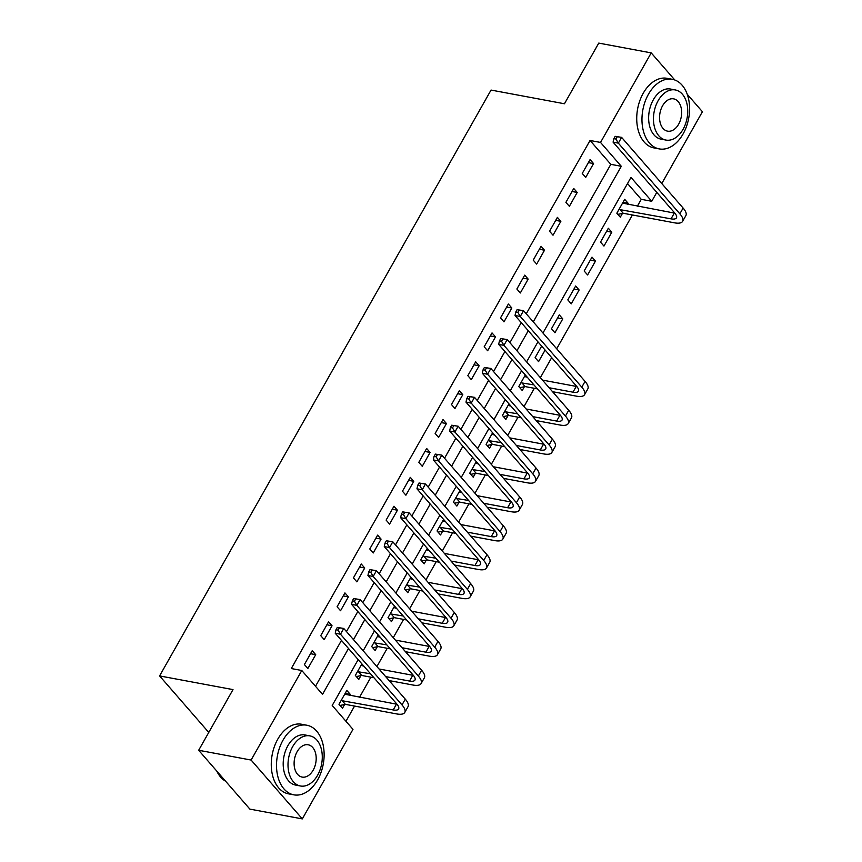<?xml version="1.0" encoding="UTF-8"?>
<svg xmlns="http://www.w3.org/2000/svg" width="862" height="862" viewBox="0 0 862 862"><rect width="100%" height="100%" fill="white"/><g stroke="black" fill="none" stroke-linecap="round" stroke-linejoin="round"><path stroke-width="1.29" d="M687.251 94.303L702.411 111.726L661.779 183.541M656.779 192.377L651.747 201.277L630.984 177.421L542.963 333.001M637.374 206.19L641.253 199.327L651.747 201.277M345.953 721.278L354.562 706.064M359.529 697.283L370.897 677.176M376.909 666.552L387.243 648.289M393.255 637.664L403.588 619.401M409.601 608.777L419.934 590.513M425.947 579.889L436.28 561.625M442.292 551.001L452.615 532.738M458.627 522.113L468.96 503.85M474.973 493.226L485.306 474.962M491.318 464.338L501.652 446.074M507.664 435.45L517.997 417.186M524.01 406.562L534.343 388.299M540.355 377.675L551.691 357.622M556.69 348.787L632.406 214.983M358.183 659.602L332.215 705.493L352.978 729.349L302.314 818.9L251.111 760.047L301.775 670.496L322.528 694.352L348.496 648.472M251.111 760.047L198.669 750.274L249.883 809.116L302.314 818.9M641.253 199.327L627.525 183.541M627.568 204.359L628.15 203.324L624.691 199.348L616.836 213.216L620.306 217.192L622.439 213.42M608.346 228.236L600.502 242.103L603.96 246.079L611.804 232.212L608.346 228.236M592 257.124L584.156 270.991L587.615 274.967L595.459 261.1L592 257.124M575.654 286.012L567.81 299.879L571.269 303.855L579.113 289.988L575.654 286.012M559.309 314.899L551.464 328.767L554.923 332.743L562.767 318.875L559.309 314.899M541.659 346.093L535.119 357.655L538.578 361.631L545.118 350.069M525.314 374.981L518.784 386.542L522.243 390.518L524.376 386.747M508.979 403.869L502.438 415.43L505.897 419.406L508.03 415.635M492.633 432.756L486.093 444.318L489.551 448.294L491.685 444.523M476.287 461.644L469.747 473.206L473.206 477.182L475.339 473.41M459.942 490.532L453.401 502.093L456.86 506.069L458.993 502.298M443.596 519.42L437.056 530.981L440.514 534.957L442.648 531.186M427.25 548.307L420.721 559.869L424.179 563.845L426.313 560.074M410.915 577.195L404.375 588.757L407.834 592.733L409.967 588.962M394.57 606.083L388.029 617.645L391.488 621.621L393.622 617.849M378.224 634.971L371.684 646.532L375.142 650.508L377.276 646.737M361.878 663.859L355.338 675.42L358.797 679.396L360.93 675.625M349.713 695.451L350.306 694.416L346.836 690.44L338.992 704.308L342.451 708.284L344.584 704.513M526.251 313.8L610.813 164.33L590.05 140.474L291.291 668.546L301.775 670.496M315.503 686.281L341.471 640.401M346.47 631.566L357.816 611.514M362.805 602.678L374.151 582.626M379.151 573.79L390.497 553.738M395.496 544.903L406.842 524.85M411.842 516.015L423.188 495.962M428.188 487.127L439.534 467.075M444.533 458.239L455.869 438.187M460.868 429.351L472.214 409.299M477.214 400.464L488.56 380.411M493.56 371.576L504.906 351.524M509.905 342.688L521.251 322.636M590.093 159.589L582.249 173.456L585.707 177.432L593.552 163.565L590.093 159.589M573.747 188.476L565.903 202.344L569.362 206.32L577.206 192.452L573.747 188.476M557.402 217.364L549.557 231.231L553.016 235.207L560.86 221.34L557.402 217.364M541.056 246.252L533.212 260.119L536.67 264.095L544.515 250.228L541.056 246.252M524.71 275.14L516.866 289.007L520.325 292.983L528.169 279.116L524.71 275.14M508.364 304.027L500.52 317.895L503.979 321.871L511.834 308.003L508.364 304.027M492.03 332.915L484.185 346.783L487.644 350.759L495.488 336.891L492.03 332.915M475.684 361.803L467.84 375.67L471.298 379.646L479.143 365.779L475.684 361.803M459.338 390.691L451.494 404.558L454.953 408.534L462.797 394.667L459.338 390.691M442.993 419.578L435.148 433.446L438.607 437.422L446.451 423.554L442.993 419.578M426.647 448.466L418.803 462.334L422.261 466.31L430.106 452.442L426.647 448.466M410.301 477.354L402.457 491.221L405.916 495.197L413.771 481.33L410.301 477.354M393.966 506.242L386.122 520.098L389.581 524.085L397.425 510.218L393.966 506.242M377.621 535.13L369.776 548.986L373.235 552.973L381.079 539.106L377.621 535.13M361.275 564.017L353.431 577.874L356.89 581.861L364.734 567.993L361.275 564.017M344.929 592.905L337.085 606.762L340.544 610.738L348.388 596.881L344.929 592.905M328.584 621.793L320.739 635.65L324.198 639.626L332.042 625.769L328.584 621.793M312.238 650.681L304.394 664.537L307.853 668.513L315.707 654.657L312.238 650.681M198.669 750.274L232.999 689.611L159.589 675.916L208.766 732.431M159.589 675.916L491.038 90.068L564.448 103.763L598.767 43.1L651.209 52.884L674.795 79.994M590.05 140.474L600.534 142.435L651.209 52.884M533.276 321.871L621.297 166.291L600.534 142.435M353.495 639.636L364.841 619.584M369.83 610.749L381.176 590.696M386.176 581.861L397.522 561.808M402.522 552.973L413.868 532.921M418.867 524.085L430.213 504.033M435.213 495.197L446.559 475.145M451.559 466.31L462.894 446.257M467.894 437.422L479.24 417.37M484.239 408.534L495.585 388.482M500.585 379.646L511.931 359.594M516.931 350.759L528.277 330.706M537.963 341.837L526.617 361.889M521.618 370.725L510.272 390.777M505.272 399.612L493.926 419.665M488.926 428.5L477.591 448.552M472.591 457.388L461.245 477.44M456.246 486.276L444.9 506.328M439.9 515.164L428.554 535.216M423.554 544.051L412.208 564.104M407.209 572.939L395.863 592.991M390.863 601.827L379.528 621.879M374.528 630.715L363.182 650.767M610.813 164.33L621.297 166.291M588.38 162.595L593.552 163.565M622.978 202.365L628.15 203.324M345.134 693.457L350.306 694.416M361.48 664.57L362.686 664.796M377.825 635.682L379.032 635.908M394.171 606.794L395.378 607.02M410.517 577.906L411.724 578.133M426.852 549.019L428.069 549.245M443.197 520.131L444.415 520.357M459.543 491.243L460.75 491.469M475.889 462.355L477.095 462.582M492.234 433.467L493.441 433.694M508.58 404.58L509.787 404.806M524.915 375.692L526.132 375.918M541.261 346.804L542.478 347.03M557.606 317.916L562.767 318.875M573.952 289.029L579.113 289.988M590.298 260.141L595.459 261.1M606.643 231.253L611.804 232.212M572.045 191.483L577.206 192.452M555.699 220.37L560.86 221.34M539.353 249.258L544.515 250.228M523.008 278.146L528.169 279.116M506.662 307.034L511.834 308.003M490.316 335.921L495.488 336.891M473.981 364.809L479.143 365.779M457.636 393.697L462.797 394.667M441.29 422.585L446.451 423.554M424.944 451.472L430.106 452.442M408.599 480.36L413.771 481.33M392.253 509.248L397.425 510.218M375.918 538.136L381.079 539.106M359.573 567.024L364.734 567.993M343.227 595.911L348.388 596.881M326.881 624.799L332.042 625.769M310.535 653.687L315.707 654.657M615.156 136.336L613.841 138.653L615.942 139.041L617.246 136.724L615.156 136.336L621.599 137.36L618.334 143.135L679.849 213.83A21.248 7.402 29.5 0 1 682.607 221.362A21.248 7.402 29.5 0 1 674.493 222.827L623.204 213.259L617.849 214.369M622.558 203.12L674.31 213.076A14.158 4.935 -150.5 0 0 674.871 213.173M618.97 209.444L671.035 218.851A14.158 4.935 -150.5 0 0 676.444 217.87A14.158 4.935 -150.5 0 0 674.601 212.86L613.087 142.155L613.841 138.653M617.246 136.724L621.599 137.36L683.113 208.054A21.248 7.402 29.5 0 1 685.883 215.586L682.607 221.362M615.942 139.041L618.334 143.135L613.087 142.155M619.746 209.283L623.204 213.259M683.07 133.976A35.407 23.296 100.6 0 0 672.263 79.293A35.407 23.296 100.6 0 0 648.472 94.217A35.407 23.296 100.6 0 0 659.279 148.91A35.407 23.296 100.6 0 0 683.07 133.976M672.263 79.293L667.026 78.313A35.407 23.296 100.6 0 0 643.235 93.236A35.407 23.296 100.6 0 0 654.042 147.93L659.279 148.91M665.927 140.064L661.1 139.159A25.494 16.766 -79.4 0 1 653.321 99.787A25.494 16.766 -79.4 0 1 670.453 89.034L675.269 89.939A25.494 16.766 100.6 0 0 658.148 100.682A25.494 16.766 100.6 0 0 665.927 140.064A25.494 16.766 100.6 0 0 683.06 129.311A25.494 16.766 100.6 0 0 675.269 89.939M662.576 105.778A16.432 10.807 100.6 0 0 667.587 131.153A16.432 10.807 100.6 0 0 678.631 124.225A16.432 10.807 100.6 0 0 673.61 98.85A16.432 10.807 100.6 0 0 662.576 105.778M317.625 779.905A35.407 23.296 100.6 0 0 306.818 725.222A35.407 23.296 100.6 0 0 283.027 740.146A35.407 23.296 100.6 0 0 293.834 794.839A35.407 23.296 100.6 0 0 317.625 779.905M306.818 725.222L301.571 724.242A35.407 23.296 100.6 0 0 277.779 739.165A35.407 23.296 100.6 0 0 288.587 793.859L293.834 794.839M300.472 785.993L295.655 785.088A25.494 16.766 -79.4 0 1 287.876 745.716A25.494 16.766 -79.4 0 1 304.997 734.963L309.824 735.868A25.494 16.766 100.6 0 0 292.692 746.611A25.494 16.766 100.6 0 0 300.472 785.993A25.494 16.766 100.6 0 0 317.604 775.24A25.494 16.766 100.6 0 0 309.824 735.868M297.121 751.707A16.432 10.807 100.6 0 0 302.142 777.082A16.432 10.807 100.6 0 0 313.175 770.154A16.432 10.807 100.6 0 0 308.165 744.779A16.432 10.807 100.6 0 0 297.121 751.707M216.771 771.059A35.407 23.296 100.6 0 0 225.607 781.22M517.092 309.663L515.778 311.979L517.879 312.367L519.183 310.051L517.092 309.663L523.536 310.686L520.271 316.462L581.785 387.157A21.248 7.402 29.5 0 1 584.544 394.688A21.248 7.402 29.5 0 1 576.441 396.154L552.553 391.704M537.403 388.881L525.141 386.585L519.786 387.695M524.495 376.446L527.318 377.276M542.457 380.099L576.247 386.402A14.158 4.935 -150.5 0 0 576.807 386.499M520.907 382.771L533.944 384.905M549.094 387.728L572.971 392.178A14.158 4.935 -150.5 0 0 578.38 391.197A14.158 4.935 -150.5 0 0 576.538 386.187L515.023 315.481L515.778 311.979M519.183 310.051L523.536 310.686L585.05 381.381A21.248 7.402 29.5 0 1 587.819 388.913L584.544 394.688M517.879 312.367L520.271 316.462L515.023 315.481M521.682 382.609L525.141 386.585M500.747 338.55L499.443 340.867L501.533 341.255L502.848 338.938L500.747 338.55L507.19 339.574L503.925 345.35L565.44 416.044A21.248 7.402 29.5 0 1 568.198 423.576A21.248 7.402 29.5 0 1 560.095 425.041L536.207 420.591M521.068 417.768L508.795 415.473L503.44 416.583M508.149 405.334L510.972 406.164M526.111 408.987L559.901 415.29A14.158 4.935 -150.5 0 0 560.462 415.387M504.572 411.659L517.599 413.792M532.748 416.615L556.636 421.065A14.158 4.935 -150.5 0 0 562.035 420.085A14.158 4.935 -150.5 0 0 560.203 415.075L498.689 344.369L499.443 340.867M502.848 338.938L507.19 339.574L568.715 410.269A21.248 7.402 29.5 0 1 571.474 417.801L568.198 423.576M501.533 341.255L503.925 345.35L498.689 344.369M505.337 411.497L508.795 415.473M484.401 367.438L483.097 369.755L485.187 370.143L486.502 367.826L484.401 367.438L490.855 368.462L487.58 374.237L549.094 444.932A21.248 7.402 29.5 0 1 551.863 452.464A21.248 7.402 29.5 0 1 543.75 453.929L519.861 449.479M504.723 446.656L492.45 444.361L487.095 445.471M491.803 434.222L494.626 435.051M509.776 437.874L543.556 444.178A14.158 4.935 -150.5 0 0 544.127 444.275M488.226 440.547L501.264 442.68M516.403 445.503L540.291 449.953A14.158 4.935 -150.5 0 0 545.7 448.973A14.158 4.935 -150.5 0 0 543.857 443.962L482.343 373.257L483.097 369.755M486.502 367.826L490.855 368.462L552.37 439.157A21.248 7.402 29.5 0 1 555.128 446.688L551.863 452.464M485.187 370.143L487.58 374.237L482.343 373.257M488.991 440.385L492.45 444.361M468.055 396.326L466.751 398.643L468.853 399.031L470.156 396.714L468.055 396.326L474.509 397.35L471.234 403.125L532.759 473.82A21.248 7.402 29.5 0 1 535.517 481.352A21.248 7.402 29.5 0 1 527.404 482.817L503.527 478.367M488.377 475.544L476.115 473.249L470.749 474.359M475.458 463.109L478.281 463.939M493.43 466.762L527.21 473.066A14.158 4.935 -150.5 0 0 527.781 473.163M471.88 469.434L484.918 471.568M500.068 474.391L523.945 478.841A14.158 4.935 -150.5 0 0 529.354 477.86A14.158 4.935 -150.5 0 0 527.512 472.85L465.997 402.145L466.751 398.643M470.156 396.714L474.509 397.35L536.024 468.044A21.248 7.402 29.5 0 1 538.782 475.576L535.517 481.352M468.853 399.031L471.234 403.125L465.997 402.145M472.656 469.273L476.115 473.249M451.71 425.214L450.406 427.53L452.507 427.918L453.811 425.602L451.71 425.214L458.164 426.237L454.899 432.013L516.413 502.708A21.248 7.402 29.5 0 1 519.172 510.239A21.248 7.402 29.5 0 1 511.058 511.705L487.181 507.255M472.031 504.432L459.769 502.137L454.403 503.246M459.112 491.997L461.935 492.827M477.085 495.65L510.864 501.953A14.158 4.935 -150.5 0 0 511.435 502.05M455.535 498.322L468.572 500.456M483.722 503.279L507.599 507.729A14.158 4.935 -150.5 0 0 513.009 506.748A14.158 4.935 -150.5 0 0 511.166 501.738L449.652 431.032L450.406 427.53M453.811 425.602L458.164 426.237L519.678 496.932A21.248 7.402 29.5 0 1 522.437 504.464L519.172 510.239M452.507 427.918L454.899 432.013L449.652 431.032M456.31 498.161L459.769 502.137M435.375 454.102L434.06 456.418L436.161 456.806L437.465 454.489L435.375 454.102L441.818 455.125L438.553 460.901L500.068 531.595A21.248 7.402 29.5 0 1 502.826 539.127A21.248 7.402 29.5 0 1 494.713 540.593L470.835 536.142M455.686 533.319L443.424 531.024L438.068 532.134M442.766 520.885L445.589 521.715M460.739 524.538L494.529 530.841A14.158 4.935 -150.5 0 0 495.09 530.938M439.189 527.21L452.227 529.343M467.376 532.166L491.254 536.617A14.158 4.935 -150.5 0 0 496.663 535.636A14.158 4.935 -150.5 0 0 494.82 530.626L433.306 459.92L434.06 456.418M437.465 454.489L441.818 455.125L503.333 525.82A21.248 7.402 29.5 0 1 506.091 533.352L502.826 539.127M436.161 456.806L438.553 460.901L433.306 459.92M439.965 527.048L443.424 531.024M419.029 482.989L417.714 485.306L419.816 485.694L421.119 483.377L419.029 482.989L425.472 484.013L422.208 489.788L483.722 560.483A21.248 7.402 29.5 0 1 486.48 568.015A21.248 7.402 29.5 0 1 478.378 569.48L454.489 565.03M439.34 562.207L427.078 559.912L421.723 561.022M426.431 549.773L429.254 550.602M444.393 553.426L478.184 559.729A14.158 4.935 -150.5 0 0 478.744 559.826M422.843 556.098L435.881 558.22M451.031 561.054L474.908 565.504A14.158 4.935 -150.5 0 0 480.317 564.524A14.158 4.935 -150.5 0 0 478.475 559.513L416.96 488.808L417.714 485.306M421.119 483.377L425.472 484.013L486.987 554.708A21.248 7.402 29.5 0 1 489.756 562.239L486.48 568.015M419.816 485.694L422.208 489.788L416.96 488.808M423.619 555.936L427.078 559.912M402.683 511.877L401.38 514.194L403.47 514.582L404.784 512.265L402.683 511.877L409.138 512.901L405.862 518.676L467.376 589.371A21.248 7.402 29.5 0 1 470.135 596.903A21.248 7.402 29.5 0 1 462.032 598.368L438.144 593.918M423.005 591.095L410.732 588.8L405.377 589.91M410.086 578.661L412.909 579.49M428.048 582.313L461.838 588.617A14.158 4.935 -150.5 0 0 462.398 588.714M406.508 584.986L419.546 587.108M434.685 589.942L458.573 594.392A14.158 4.935 -150.5 0 0 463.971 593.412A14.158 4.935 -150.5 0 0 462.14 588.401L400.625 517.696L401.38 514.194M404.784 512.265L409.138 512.901L470.652 583.596A21.248 7.402 29.5 0 1 473.41 591.127L470.135 596.903M403.47 514.582L405.862 518.676L400.625 517.696M407.273 584.824L410.732 588.8M386.338 540.765L385.034 543.082L387.124 543.469L388.439 541.153L386.338 540.765L392.792 541.789L389.516 547.564L451.031 618.259A21.248 7.402 29.5 0 1 453.8 625.79A21.248 7.402 29.5 0 1 445.686 627.256L421.798 622.806M406.659 619.983L394.397 617.688L389.031 618.797M393.74 607.548L396.563 608.378M411.713 611.201L445.492 617.504A14.158 4.935 -150.5 0 0 446.063 617.601M390.163 613.873L403.2 615.996M418.339 618.83L442.228 623.28A14.158 4.935 -150.5 0 0 447.637 622.299A14.158 4.935 -150.5 0 0 445.794 617.289L384.28 546.583L385.034 543.082M388.439 541.153L392.792 541.789L454.306 612.483A21.248 7.402 29.5 0 1 457.065 620.015L453.8 625.79M387.124 543.469L389.516 547.564L384.28 546.583M390.928 613.712L394.397 617.688M369.992 569.653L368.688 571.969L370.789 572.357L372.093 570.041L369.992 569.653L376.446 570.676L373.171 576.452L434.696 647.146A21.248 7.402 29.5 0 1 437.454 654.678A21.248 7.402 29.5 0 1 429.341 656.144L405.463 651.694M390.314 648.86L378.052 646.575L372.686 647.685M377.394 636.436L380.217 637.266M395.367 640.089L429.147 646.392A14.158 4.935 -150.5 0 0 429.718 646.489M373.817 642.761L386.855 644.884M402.004 647.718L425.882 652.168A14.158 4.935 -150.5 0 0 431.291 651.187A14.158 4.935 -150.5 0 0 429.448 646.177L367.934 575.471L368.688 571.969M372.093 570.041L376.446 570.676L437.961 641.371A21.248 7.402 29.5 0 1 440.719 648.903L437.454 654.678M370.789 572.357L373.171 576.452L367.934 575.471M374.593 642.599L378.052 646.575M353.646 598.54L352.342 600.857L354.444 601.245L355.747 598.928L353.646 598.54L360.1 599.564L356.836 605.339L418.35 676.034A21.248 7.402 29.5 0 1 421.109 683.566A21.248 7.402 29.5 0 1 412.995 685.031L389.118 680.581M373.968 677.747L361.706 675.463L356.34 676.573M361.049 665.324L363.872 666.154M379.021 668.977L412.801 675.28A14.158 4.935 -150.5 0 0 413.372 675.377M357.471 671.649L370.509 673.772M385.659 676.605L409.536 681.055A14.158 4.935 -150.5 0 0 414.945 680.075A14.158 4.935 -150.5 0 0 413.103 675.054L351.588 604.359L352.342 600.857M355.747 598.928L360.1 599.564L421.615 670.259A21.248 7.402 29.5 0 1 424.373 677.791L421.109 683.566M354.444 601.245L356.836 605.339L351.588 604.359M358.247 671.487L361.706 675.463M337.311 627.428L335.997 629.734L338.098 630.133L339.402 627.816L337.311 627.428L343.755 628.452L340.49 634.227L402.004 704.922A21.248 7.402 29.5 0 1 404.763 712.454A21.248 7.402 29.5 0 1 396.649 713.919L345.36 704.351L340.005 705.461M344.703 694.212L396.466 704.168A14.158 4.935 -150.5 0 0 397.026 704.265M341.126 700.537L393.191 709.943A14.158 4.935 -150.5 0 0 398.6 708.963A14.158 4.935 -150.5 0 0 396.757 703.942L335.243 633.247L335.997 629.734M339.402 627.816L343.755 628.452L405.269 699.147A21.248 7.402 29.5 0 1 408.028 706.678L404.763 712.454M338.098 630.133L340.49 634.227L335.243 633.247M341.902 700.375L345.36 704.351M674.31 213.076L671.035 218.851M683.113 208.054L679.849 213.83M576.247 386.402L572.971 392.178M585.05 381.381L581.785 387.157M559.901 415.29L556.636 421.065M568.715 410.269L565.44 416.044M543.556 444.178L540.291 449.953M552.37 439.157L549.094 444.932M527.21 473.066L523.945 478.841M536.024 468.044L532.759 473.82M510.864 501.953L507.599 507.729M519.678 496.932L516.413 502.708M494.529 530.841L491.254 536.617M503.333 525.82L500.068 531.595M478.184 559.729L474.908 565.504M486.987 554.708L483.722 560.483M461.838 588.617L458.573 594.392M470.652 583.596L467.376 589.371M445.492 617.504L442.228 623.28M454.306 612.483L451.031 618.259M429.147 646.392L425.882 652.168M437.961 641.371L434.696 647.146M412.801 675.28L409.536 681.055M421.615 670.259L418.35 676.034M396.466 704.168L393.191 709.943M405.269 699.147L402.004 704.922"/></g></svg>

